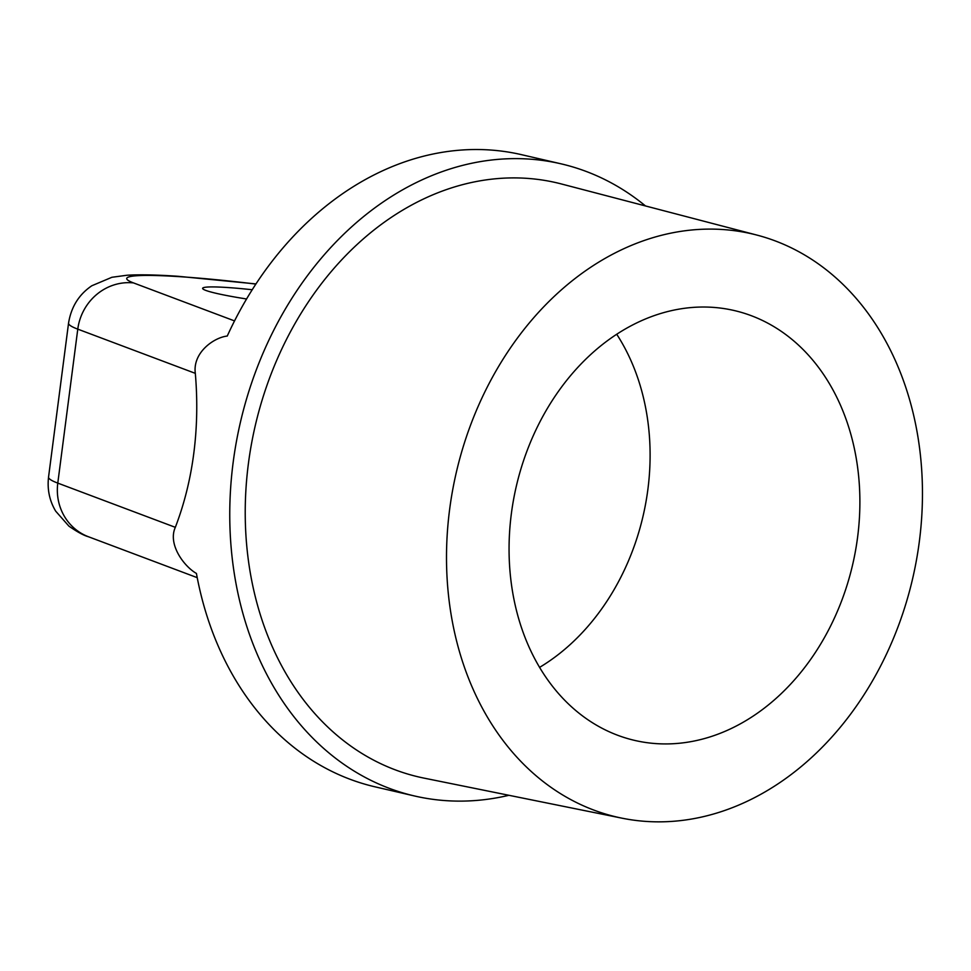 <?xml version="1.0" encoding="UTF-8"?>
<svg xmlns="http://www.w3.org/2000/svg" width="971" height="971" viewBox="0 0 971 971"><rect width="100%" height="100%" fill="white"/><g stroke="black" fill="none" stroke-linecap="round" stroke-linejoin="round"><path stroke-width="1.46" d="M252.229 289.746A66.186 5.158 7.4 0 0 228.124 287.562A66.186 5.158 7.4 0 0 202.623 288.338A66.186 5.158 7.4 0 0 246.585 298.983M511.353 513.744A220.623 172.668 103 0 0 630.628 739.404A220.623 172.668 103 0 0 857.599 537.206A220.623 172.668 103 0 0 730.204 309.664A220.623 172.668 103 0 0 511.353 513.744M539.56 667.393A214.142 167.582 103 0 0 647.875 489.445A214.142 167.582 103 0 0 616.743 334.291M919.355 541.393A299.323 234.254 103 0 0 757.04 235.116A299.323 234.254 103 0 0 449.609 509.569A299.323 234.254 103 0 0 621.938 818.165A299.323 234.254 103 0 0 919.355 541.393M757.04 235.116L561.651 184.029A304.991 238.684 103 0 0 248.394 463.665A304.991 238.684 103 0 0 423.987 778.111L621.938 818.165M193.763 453.518C197.137 427.471 197.659 400.744 195.317 373.35L77.777 329.145L57.787 483.109L175.326 527.326C184.223 504.155 190.377 479.553 193.763 453.518M645.472 205.937A324.46 253.917 103 0 0 560.959 163.808A324.46 253.917 103 0 0 233.125 462.633A324.46 253.917 103 0 0 414.471 795.965A324.46 253.917 103 0 0 508.913 795.298M560.959 163.808L521.609 154.692A324.46 253.917 103 0 0 227.25 336.051C214.178 337.398 192.464 352.437 195.317 373.35M175.326 527.326C167.522 544.452 184.32 566.676 196.421 573.424A324.46 253.917 103 0 0 375.122 786.85L414.471 795.965M255.883 284.078A142.761 11.142 7.4 0 0 181.686 276.808A142.761 11.142 7.4 0 0 133.464 282.901L234.545 320.916M133.464 282.901A51.912 49.108 -69.4 0 0 77.777 329.145A194.673 15.184 -172.6 0 1 68.553 323.112L48.55 477.089A194.673 15.184 7.4 0 0 57.787 483.109A51.912 49.108 -69.4 0 0 88.531 536.781L197.222 577.66M68.553 323.112C71.162 306.957 78.918 294.504 91.832 285.753L111.908 277.281L127.104 275.23C140.37 274.465 157.52 274.842 178.53 276.334L255.98 283.933M88.531 536.781C83.785 535.494 77.243 531.938 68.905 526.124L55.663 511.134C49.497 500.733 47.13 489.384 48.55 477.089"/></g></svg>

